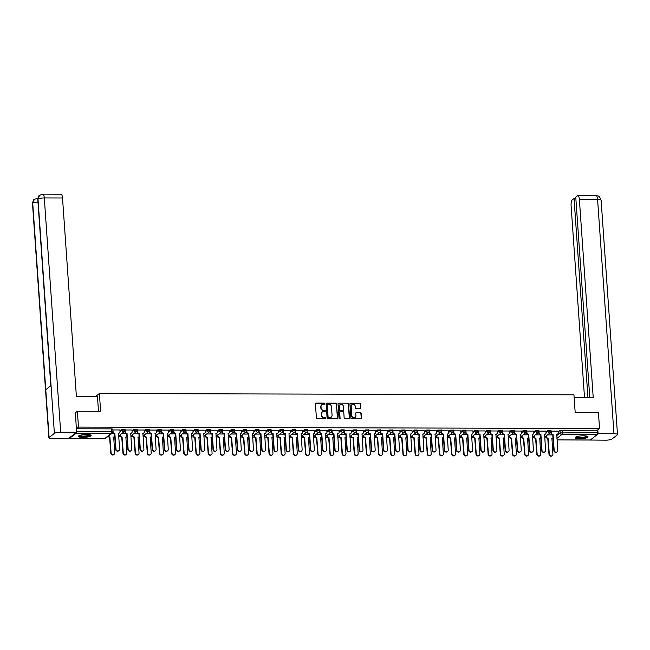 <?xml version="1.0" encoding="UTF-8"?>
<svg xmlns="http://www.w3.org/2000/svg" width="650" height="650" viewBox="0 0 650 650"><rect width="100%" height="100%" fill="white"/><g stroke="black" fill="none" stroke-linecap="round" stroke-linejoin="round"><path stroke-width="0.97" d="M324.846 403.674A0.561 0.52 52.1 0 0 324.269 403.13L316.127 403.106A0.804 0.748 52.1 0 0 315.421 403.886L316.404 417.966A0.804 0.748 52.1 0 0 317.224 418.746L325.366 418.771A0.561 0.52 52.1 0 0 325.861 418.226A0.561 0.52 52.1 0 0 325.284 417.674L324.236 417.674A2.576 2.381 52.1 0 1 321.604 415.163L321.523 413.993A2.576 2.381 52.1 0 1 323.798 411.491L324.854 411.499A0.561 0.52 52.1 0 0 325.349 410.946A0.561 0.52 52.1 0 0 324.781 410.402L323.724 410.402A2.576 2.381 52.1 0 1 321.1 407.891L321.019 406.713A2.576 2.381 52.1 0 1 323.294 404.219L324.342 404.219A0.561 0.52 52.1 0 0 324.846 403.674M324.512 404.194A0.561 0.52 52.1 0 0 324.025 403.317L315.884 403.293A0.804 0.748 52.1 0 0 315.583 403.358M325.536 418.738A0.561 0.52 52.1 0 0 325.041 417.869L324.236 417.674M325.024 411.466A0.561 0.52 52.1 0 0 324.537 410.589L323.724 410.402M86.678 434.452A6.386 1.414 176 0 0 78.406 436.378A6.386 1.414 176 0 0 82.883 437.409A6.386 1.414 176 0 0 91.154 435.484A6.386 1.414 176 0 0 86.678 434.452M583.554 435.793A6.386 1.414 176 0 0 575.283 437.718A6.386 1.414 176 0 0 579.759 438.75A6.386 1.414 176 0 0 588.031 436.824A6.386 1.414 176 0 0 583.554 435.793M360.059 408.736A0.804 0.748 52.1 0 0 360.766 407.956L360.49 404.007A0.804 0.748 52.1 0 0 359.669 403.219L350.634 403.195A0.804 0.748 52.1 0 0 349.919 403.975L350.911 418.056A0.804 0.748 52.1 0 0 351.731 418.844L360.766 418.868A0.804 0.748 52.1 0 0 361.473 418.088L361.14 413.319A0.804 0.748 52.1 0 0 360.319 412.531L356.452 412.523A0.804 0.748 52.1 0 0 355.745 413.303L355.908 415.667A2.153 1.991 52.1 0 1 353.064 417.519A2.153 1.991 52.1 0 1 351.812 415.659L351.162 406.388A2.153 1.991 52.1 0 1 354.014 404.527A2.153 1.991 52.1 0 1 355.257 406.396L355.371 407.94A0.804 0.748 52.1 0 0 356.192 408.728L360.059 408.736M75.205 412.921L77.366 411.239L100.62 411.296L99.377 393.526L573.942 394.81L575.185 412.579L598.439 412.644L599.544 428.504L78.479 427.091L76.326 428.773L76.497 431.243L112.921 431.722M77.366 411.239L78.479 427.091M336.676 403.942A0.804 0.748 52.1 0 0 335.855 403.154L326.812 403.13A0.804 0.748 52.1 0 0 326.105 403.91L327.088 417.991A0.804 0.748 52.1 0 0 327.909 418.779L336.944 418.803A0.804 0.748 52.1 0 0 337.659 418.023L336.432 404.129A0.804 0.748 52.1 0 0 335.611 403.349L326.568 403.325A0.804 0.748 52.1 0 0 326.267 403.39M338.723 403.162L347.758 403.187A0.804 0.748 52.1 0 1 348.579 403.975L349.57 418.056A0.804 0.748 52.1 0 1 348.855 418.836L344.988 418.827A0.804 0.748 52.1 0 1 344.167 418.039L343.769 412.327A0.804 0.748 52.1 0 0 342.948 411.548L340.381 411.539A0.804 0.748 52.1 0 0 339.674 412.319L340.088 418.267A0.561 0.52 52.1 0 1 339.341 418.746A0.561 0.52 52.1 0 1 339.016 418.259L338.016 403.942A0.804 0.748 52.1 0 1 338.723 403.162L347.758 403.187M558.155 431.901L559.999 430.462L560.17 432.933L597.569 432.648A1.641 0.496 90.2 0 1 597.196 434.622L590.314 439.985A1.641 0.496 90.2 0 1 590.2 440.034A1.641 0.496 90.2 0 1 590.086 439.985M107.656 436.678L108.355 436.686M118.69 436.711L120.526 436.719M130.861 436.743L132.697 436.751M132.494 434.679L132.551 435.443A1.641 1.519 52.1 0 0 134.225 437.044L135.452 452.985A1.885 1.747 52.1 0 0 138.409 454.472A1.885 1.747 52.1 0 0 139.043 452.993L138.044 437.052A1.641 1.519 52.1 0 0 138.946 436.751L139.116 436.767M143.032 436.776L144.877 436.784M155.212 436.808L157.048 436.816M167.383 436.841L169.219 436.849M179.554 436.873L181.391 436.881M191.726 436.906L193.562 436.914M193.359 434.842L193.416 435.614A1.641 1.519 52.1 0 0 195.081 437.206L196.316 453.148A1.885 1.747 52.1 0 0 199.266 454.634A1.885 1.747 52.1 0 0 199.907 453.156L198.908 437.223A1.641 1.519 52.1 0 0 199.802 436.914L199.972 436.93M203.897 436.938L205.733 436.946M216.068 436.971L217.904 436.979M228.239 437.011L230.076 437.011M240.411 437.044L242.255 437.044M252.59 437.076L254.426 437.076M254.223 435.012L254.272 435.776A1.641 1.519 52.1 0 0 255.946 437.377L257.181 453.31A1.885 1.747 52.1 0 0 260.13 454.805A1.885 1.747 52.1 0 0 260.764 453.318L259.773 437.385A1.641 1.519 52.1 0 0 260.666 437.084L260.837 437.093M264.761 437.109L266.598 437.109M266.394 435.045L266.443 435.809A1.641 1.519 52.1 0 0 268.117 437.409L269.352 453.343A1.885 1.747 52.1 0 0 272.301 454.837A1.885 1.747 52.1 0 0 272.943 453.351L271.944 437.418A1.641 1.519 52.1 0 0 272.838 437.117L273.008 437.125M276.933 437.141L278.769 437.141M289.104 437.174L290.94 437.174M301.275 437.206L303.111 437.206M313.446 437.239L315.283 437.247M325.618 437.271L327.454 437.279M327.251 435.207L327.308 435.971A1.641 1.519 52.1 0 0 328.981 437.572L330.208 453.513A1.885 1.747 52.1 0 0 333.166 455A1.885 1.747 52.1 0 0 333.799 453.521L332.8 437.58A1.641 1.519 52.1 0 0 333.702 437.279L333.873 437.296M337.789 437.304L339.633 437.312M349.968 437.336L351.804 437.344M362.139 437.369L363.976 437.377M374.311 437.401L376.147 437.409M386.482 437.434L388.318 437.442M388.115 435.37L388.172 436.134A1.641 1.519 52.1 0 0 389.838 437.734L391.072 453.676A1.885 1.747 52.1 0 0 394.03 455.163A1.885 1.747 52.1 0 0 394.664 453.684L393.664 437.743A1.641 1.519 52.1 0 0 394.558 437.442L394.729 437.458M398.653 437.466L400.489 437.474M410.824 437.499L412.661 437.507M422.996 437.531L424.832 437.539M435.167 437.564L437.011 437.572M447.346 437.596L449.183 437.604M448.979 435.532L449.028 436.304A1.641 1.519 52.1 0 0 450.702 437.897L451.937 453.838A1.885 1.747 52.1 0 0 454.886 455.333A1.885 1.747 52.1 0 0 455.52 453.846L454.529 437.913A1.641 1.519 52.1 0 0 455.423 437.604L455.593 437.621M459.517 437.637L461.354 437.637M461.151 435.565L461.199 436.337A1.641 1.519 52.1 0 0 462.873 437.929L464.108 453.871A1.885 1.747 52.1 0 0 467.058 455.366A1.885 1.747 52.1 0 0 467.699 453.879L466.7 437.946A1.641 1.519 52.1 0 0 467.594 437.645L467.764 437.653M471.689 437.669L473.525 437.669M483.86 437.702L485.696 437.702M496.031 437.734L497.868 437.734M508.202 437.767L510.039 437.767M520.374 437.799L522.21 437.799M522.007 435.736L522.064 436.499A1.641 1.519 52.1 0 0 523.738 438.1L524.964 454.033A1.885 1.747 52.1 0 0 527.922 455.528A1.885 1.747 52.1 0 0 528.556 454.049L527.556 438.108A1.641 1.519 52.1 0 0 528.458 437.808L528.629 437.824M532.545 437.832L534.389 437.832M544.724 437.864L546.561 437.872M599.544 428.504L597.391 430.178L597.569 432.648M68.835 438.295A1.641 0.496 -89.8 0 0 69.127 438.62A1.641 0.496 -89.8 0 0 69.249 438.579L76.123 433.217A1.641 0.496 -89.8 0 0 76.456 432.348M76.513 431.649A1.641 0.496 -89.8 0 0 76.497 431.243M119.901 429.967L112.881 429.942M132.072 429.999L125.052 429.975M144.243 430.032L137.223 430.007M156.414 430.064L149.394 430.04M168.586 430.097L161.566 430.073M180.757 430.129L173.737 430.105M192.928 430.162L185.908 430.137M205.099 430.194L198.088 430.17M217.279 430.227L210.259 430.202M229.45 430.259L222.43 430.235M241.621 430.292L234.601 430.267M253.793 430.324L246.773 430.308M265.964 430.357L258.944 430.341M278.135 430.389L271.115 430.373M290.306 430.422L283.286 430.406M302.477 430.454L295.466 430.438M314.657 430.487L307.637 430.471M326.828 430.527L319.808 430.503M338.999 430.56L331.979 430.536M351.171 430.593L344.151 430.568M363.342 430.625L356.322 430.601M375.513 430.657L368.493 430.633M387.684 430.69L380.664 430.666M399.856 430.723L392.844 430.698M412.035 430.755L405.015 430.731M424.206 430.788L417.186 430.763M436.378 430.82L429.358 430.796M448.549 430.852L441.529 430.828M460.72 430.885L453.7 430.861M472.891 430.918L465.871 430.893M485.062 430.95L478.043 430.934M497.234 430.983L490.222 430.966M509.413 431.015L502.393 430.999M521.584 431.048L514.564 431.031M533.756 431.08L526.736 431.064M545.927 431.113L538.907 431.096M558.098 431.153L551.078 431.129M545.976 431.868L547.828 430.43L547.893 431.308L551.013 431.316A1.641 1.519 -127.9 0 1 549.559 432.9A1.641 1.519 -127.9 0 1 547.893 431.308L546.041 432.746M533.804 431.836L535.657 430.398L535.714 431.267L538.842 431.283A1.641 1.519 -127.9 0 1 537.387 432.868A1.641 1.519 -127.9 0 1 535.714 431.267L533.869 432.713M521.633 431.803L523.486 430.365L523.543 431.234L526.663 431.243A1.641 1.519 -127.9 0 1 525.216 432.835A1.641 1.519 -127.9 0 1 523.543 431.234L521.698 432.681A1.641 1.519 52.1 0 1 521.146 433.981L520.829 434.233A1.641 1.519 -127.9 0 1 520.146 434.517M509.462 431.771L511.314 430.324L511.371 431.202L514.491 431.21A1.641 1.519 -127.9 0 1 513.045 432.802A1.641 1.519 -127.9 0 1 511.371 431.202L509.527 432.648A1.641 1.519 52.1 0 1 508.974 433.948L508.657 434.2A1.641 1.519 -127.9 0 1 507.975 434.484M497.291 431.738L499.143 430.292L499.2 431.169L502.32 431.177A1.641 1.519 -127.9 0 1 500.874 432.77A1.641 1.519 -127.9 0 1 499.2 431.169L497.348 432.616M485.119 431.706L486.964 430.259L487.029 431.137L490.149 431.145A1.641 1.519 -127.9 0 1 488.702 432.738A1.641 1.519 -127.9 0 1 487.029 431.137L485.176 432.583M472.948 431.673L474.793 430.227L474.858 431.104L477.977 431.113A1.641 1.519 -127.9 0 1 476.531 432.705A1.641 1.519 -127.9 0 1 474.858 431.104L473.005 432.551M460.777 431.641L462.621 430.194L462.686 431.072L465.806 431.08A1.641 1.519 -127.9 0 1 464.352 432.673A1.641 1.519 -127.9 0 1 462.686 431.072L460.834 432.518A1.641 1.519 52.1 0 1 460.281 433.818L459.964 434.062A1.641 1.519 -127.9 0 1 459.282 434.354M448.598 431.608L450.45 430.162L450.515 431.039L453.635 431.048A1.641 1.519 -127.9 0 1 452.181 432.64A1.641 1.519 -127.9 0 1 450.515 431.039L448.663 432.486A1.641 1.519 52.1 0 1 448.11 433.786L447.793 434.029A1.641 1.519 -127.9 0 1 447.111 434.322M436.426 431.576L438.279 430.129L438.336 431.007L441.464 431.015A1.641 1.519 -127.9 0 1 440.009 432.608A1.641 1.519 -127.9 0 1 438.336 431.007L436.491 432.453A1.641 1.519 52.1 0 1 435.939 433.753L435.622 433.997A1.641 1.519 -127.9 0 1 434.939 434.289M424.255 431.543L426.108 430.097L426.164 430.974L429.284 430.983A1.641 1.519 -127.9 0 1 427.838 432.575A1.641 1.519 -127.9 0 1 426.164 430.974L424.32 432.413A1.641 1.519 52.1 0 1 423.767 433.721L423.451 433.964A1.641 1.519 -127.9 0 1 422.768 434.257M412.084 431.511L413.936 430.064L413.993 430.942L417.113 430.95A1.641 1.519 -127.9 0 1 415.667 432.543A1.641 1.519 -127.9 0 1 413.993 430.942L412.149 432.38M399.912 431.47L401.765 430.032L401.822 430.909L404.942 430.918A1.641 1.519 -127.9 0 1 403.496 432.51A1.641 1.519 -127.9 0 1 401.822 430.909L399.969 432.348M387.741 431.438L389.586 429.999L389.651 430.877L392.771 430.885A1.641 1.519 -127.9 0 1 391.324 432.477A1.641 1.519 -127.9 0 1 389.651 430.877L387.798 432.315A1.641 1.519 52.1 0 1 387.246 433.623L386.937 433.867A1.641 1.519 -127.9 0 1 386.254 434.151M375.57 431.405L377.414 429.967L377.479 430.844L380.599 430.852A1.641 1.519 -127.9 0 1 379.153 432.437A1.641 1.519 -127.9 0 1 377.479 430.844L375.627 432.282A1.641 1.519 52.1 0 1 375.074 433.591L374.757 433.834A1.641 1.519 -127.9 0 1 374.083 434.119M363.399 431.372L365.243 429.934L365.308 430.812L368.428 430.82A1.641 1.519 -127.9 0 1 366.974 432.404A1.641 1.519 -127.9 0 1 365.308 430.812L363.456 432.25A1.641 1.519 52.1 0 1 362.903 433.558L362.586 433.802A1.641 1.519 -127.9 0 1 361.904 434.086M351.219 431.34L353.072 429.902L353.137 430.779L356.257 430.788A1.641 1.519 -127.9 0 1 354.803 432.372A1.641 1.519 -127.9 0 1 353.137 430.779L351.284 432.218M339.048 431.308L340.901 429.869L340.957 430.747L344.086 430.755A1.641 1.519 -127.9 0 1 342.631 432.339A1.641 1.519 -127.9 0 1 340.957 430.747L339.113 432.185M326.877 431.275L328.729 429.837L328.786 430.714L331.906 430.723A1.641 1.519 -127.9 0 1 330.46 432.307A1.641 1.519 -127.9 0 1 328.786 430.714L326.942 432.152A1.641 1.519 52.1 0 1 326.389 433.452L326.072 433.704A1.641 1.519 -127.9 0 1 325.39 433.989M314.706 431.243L316.558 429.804L316.615 430.682L319.735 430.69A1.641 1.519 -127.9 0 1 318.289 432.274A1.641 1.519 -127.9 0 1 316.615 430.682L314.771 432.12A1.641 1.519 52.1 0 1 314.218 433.42L313.901 433.672A1.641 1.519 -127.9 0 1 313.219 433.956M302.534 431.21L304.387 429.772L304.444 430.641L307.564 430.649A1.641 1.519 -127.9 0 1 306.118 432.242A1.641 1.519 -127.9 0 1 304.444 430.641L302.591 432.087M290.363 431.177L292.207 429.739L292.273 430.609L295.392 430.617A1.641 1.519 -127.9 0 1 293.946 432.209A1.641 1.519 -127.9 0 1 292.273 430.609L290.42 432.055M278.192 431.145L280.036 429.699L280.101 430.576L283.221 430.584A1.641 1.519 -127.9 0 1 281.775 432.177A1.641 1.519 -127.9 0 1 280.101 430.576L278.249 432.023M266.021 431.113L267.865 429.666L267.93 430.544L271.05 430.552A1.641 1.519 -127.9 0 1 269.596 432.144A1.641 1.519 -127.9 0 1 267.93 430.544L266.077 431.99A1.641 1.519 52.1 0 1 265.525 433.29L265.208 433.534A1.641 1.519 -127.9 0 1 264.526 433.826M253.841 431.08L255.694 429.634L255.759 430.511L258.879 430.519A1.641 1.519 -127.9 0 1 257.424 432.112A1.641 1.519 -127.9 0 1 255.759 430.511L253.906 431.957A1.641 1.519 52.1 0 1 253.354 433.257L253.037 433.501A1.641 1.519 -127.9 0 1 252.354 433.794M241.67 431.048L243.523 429.601L243.579 430.479L246.707 430.487A1.641 1.519 -127.9 0 1 245.253 432.079A1.641 1.519 -127.9 0 1 243.579 430.479L241.735 431.925A1.641 1.519 52.1 0 1 241.182 433.225L240.866 433.469A1.641 1.519 -127.9 0 1 240.183 433.761M229.499 431.015L231.351 429.569L231.408 430.446L234.528 430.454A1.641 1.519 -127.9 0 1 233.082 432.047A1.641 1.519 -127.9 0 1 231.408 430.446L229.564 431.892M217.328 430.983L219.18 429.536L219.237 430.414L222.357 430.422A1.641 1.519 -127.9 0 1 220.911 432.014A1.641 1.519 -127.9 0 1 219.237 430.414L217.393 431.86M205.156 430.95L207.009 429.504L207.066 430.381L210.186 430.389A1.641 1.519 -127.9 0 1 208.739 431.982A1.641 1.519 -127.9 0 1 207.066 430.381L205.213 431.827M192.985 430.918L194.829 429.471L194.894 430.349L198.014 430.357A1.641 1.519 -127.9 0 1 196.568 431.949A1.641 1.519 -127.9 0 1 194.894 430.349L193.042 431.787A1.641 1.519 52.1 0 1 192.489 433.095L192.173 433.339A1.641 1.519 -127.9 0 1 191.498 433.623M180.814 430.885L182.658 429.439L182.723 430.316L185.843 430.324A1.641 1.519 -127.9 0 1 184.397 431.917A1.641 1.519 -127.9 0 1 182.723 430.316L180.871 431.754A1.641 1.519 52.1 0 1 180.318 433.062L180.001 433.306A1.641 1.519 -127.9 0 1 179.327 433.591M168.643 430.844L170.487 429.406L170.552 430.284L173.672 430.292A1.641 1.519 -127.9 0 1 172.218 431.884A1.641 1.519 -127.9 0 1 170.552 430.284L168.699 431.722A1.641 1.519 52.1 0 1 168.147 433.03L167.83 433.274A1.641 1.519 -127.9 0 1 167.148 433.558M156.463 430.812L158.316 429.374L158.381 430.251L161.501 430.259A1.641 1.519 -127.9 0 1 160.046 431.852A1.641 1.519 -127.9 0 1 158.381 430.251L156.528 431.689M144.292 430.779L146.144 429.341L146.201 430.219L149.329 430.227A1.641 1.519 -127.9 0 1 147.875 431.811A1.641 1.519 -127.9 0 1 146.201 430.219L144.357 431.657M132.121 430.747L133.973 429.309L134.03 430.186L137.15 430.194A1.641 1.519 -127.9 0 1 135.704 431.779A1.641 1.519 -127.9 0 1 134.03 430.186L132.186 431.624A1.641 1.519 52.1 0 1 131.633 432.933L131.316 433.176A1.641 1.519 -127.9 0 1 130.634 433.461M119.949 430.714L121.802 429.276L121.859 430.154L124.979 430.162A1.641 1.519 -127.9 0 1 123.532 431.746A1.641 1.519 -127.9 0 1 121.859 430.154L120.014 431.592A1.641 1.519 52.1 0 1 119.462 432.9L119.145 433.144A1.641 1.519 -127.9 0 1 118.463 433.428M99.377 393.526L95.599 396.476M114.562 433.704L111.483 433.696M550.948 430.438L547.828 430.43M538.777 430.406L535.657 430.398M526.606 430.373L523.486 430.365M514.434 430.341L511.314 430.324M502.263 430.3L499.143 430.292M490.092 430.267L486.964 430.259M477.913 430.235L474.793 430.227M465.741 430.202L462.621 430.194M453.57 430.17L450.45 430.162M441.399 430.137L438.279 430.129M429.227 430.105L426.108 430.097M417.056 430.073L413.936 430.064M404.885 430.04L401.765 430.032M392.714 430.007L389.586 429.999M380.534 429.975L377.414 429.967M368.363 429.942L365.243 429.934M356.192 429.91L353.072 429.902M344.021 429.878L340.901 429.869M331.849 429.845L328.729 429.837M319.678 429.812L316.558 429.804M307.507 429.78L304.387 429.772M295.336 429.747L292.207 429.739M283.156 429.715L280.036 429.699M270.985 429.674L267.865 429.666M258.814 429.642L255.694 429.634M246.643 429.609L243.523 429.601M234.471 429.577L231.351 429.569M222.3 429.544L219.18 429.536M210.129 429.512L207.009 429.504M197.957 429.479L194.829 429.471M185.778 429.447L182.658 429.439M173.607 429.414L170.487 429.406M161.436 429.382L158.316 429.374M149.264 429.349L146.144 429.341M137.093 429.317L133.973 429.309M124.922 429.284L121.802 429.276M597.391 430.178L559.999 430.462M76.326 428.773L111.67 428.87L112.824 429.13L112.994 431.6A1.641 1.641 0 0 1 112.369 433.006A1.641 1.519 52.1 0 1 111.475 433.306L76.123 433.217M126.734 433.737L121.509 433.721M138.905 433.769L133.681 433.753M151.076 433.802L145.852 433.786M163.248 433.834L158.023 433.826M175.419 433.867L170.194 433.859M187.59 433.899L182.374 433.891M199.769 433.932L194.545 433.924M211.941 433.964L206.716 433.956M224.112 434.005L218.887 433.989M236.283 434.038L231.059 434.021M248.454 434.07L243.23 434.054M260.626 434.102L255.401 434.086M272.797 434.135L267.572 434.119M284.968 434.168L279.752 434.151M297.148 434.2L291.923 434.184M309.319 434.233L304.094 434.216M321.49 434.265L316.266 434.249M333.661 434.298L328.437 434.281M345.832 434.33L340.608 434.314M358.004 434.363L352.779 434.346M370.175 434.395L364.951 434.379M382.346 434.427L377.13 434.411M394.526 434.46L389.301 434.452M406.697 434.493L401.473 434.484M418.868 434.525L413.644 434.517M431.039 434.558L425.815 434.549M443.211 434.59L437.986 434.582M455.382 434.631L450.157 434.614M467.553 434.663L462.329 434.647M479.724 434.696L474.508 434.679M491.904 434.728L486.679 434.712M504.075 434.761L498.851 434.744M516.246 434.793L511.022 434.777M528.418 434.826L523.193 434.809M540.589 434.858L535.364 434.842M552.76 434.891L547.536 434.874M321.766 404.796A2.576 2.381 52.1 0 0 320.775 406.908L321.019 406.713M323.481 410.589A2.576 2.381 52.1 0 1 320.856 408.078L320.775 406.908M322.278 412.067A2.576 2.381 52.1 0 0 321.279 414.18L321.523 413.993M323.993 417.861A2.576 2.381 52.1 0 1 321.36 415.35L321.279 414.18M337.252 418.738A0.804 0.748 52.1 0 0 337.415 418.21L336.432 404.129M327.73 404.227A0.561 0.52 52.1 0 0 327.234 404.779L328.104 417.137A0.561 0.52 52.1 0 0 328.673 417.682L329.786 417.69A2.576 2.381 52.1 0 0 332.061 415.188L331.467 406.746A2.576 2.381 52.1 0 0 328.843 404.235L327.73 404.227M327.324 404.446A0.561 0.52 52.1 0 0 326.991 404.966L327.234 404.779M331.069 417.308A2.576 2.381 52.1 0 1 329.542 417.877L328.429 417.877A0.561 0.52 52.1 0 1 327.86 417.324L326.991 404.966M349.164 418.771A0.804 0.748 52.1 0 0 349.326 418.243L348.343 404.162A0.804 0.748 52.1 0 0 347.523 403.382M339.828 411.791A0.804 0.748 52.1 0 0 339.43 412.506L340.088 418.267M343.354 406.404A2.153 1.991 52.1 0 0 339.983 404.706A2.153 1.991 52.1 0 0 339.259 406.396L339.487 409.662A0.804 0.748 52.1 0 0 340.308 410.442L342.867 410.451A0.804 0.748 52.1 0 0 343.582 409.671L343.354 406.404M339.869 404.804A2.153 1.991 52.1 0 0 339.016 406.583L339.259 406.396M343.176 410.386A0.804 0.748 52.1 0 1 342.631 410.637L340.064 410.629A0.804 0.748 52.1 0 1 339.243 409.849L339.016 406.583M351.772 404.796A2.153 1.991 52.1 0 0 350.919 406.575L351.162 406.388M355.054 417.446A2.153 1.991 52.1 0 1 351.569 415.846L350.919 406.575M361.075 418.803A0.804 0.748 52.1 0 0 361.238 418.275L360.896 413.506A0.804 0.748 52.1 0 0 360.076 412.717L356.208 412.709A0.804 0.748 52.1 0 0 355.908 412.774M360.368 408.671A0.804 0.748 52.1 0 0 360.523 408.143L360.246 404.194A0.804 0.748 52.1 0 0 359.426 403.414L350.391 403.39A0.804 0.748 52.1 0 0 350.082 403.455M108.42 436.085A1.641 1.519 52.1 0 0 109.883 436.979L111.109 452.92A1.885 1.747 52.1 0 0 114.067 454.407A1.885 1.747 52.1 0 0 114.701 452.928L113.701 436.987A1.641 1.519 52.1 0 0 114.758 436.54M114.433 436.8A1.641 1.519 -127.9 0 1 113.604 437.223M113.896 454.521A1.885 1.747 -127.9 0 1 110.793 453.164L109.566 437.223A1.641 1.519 -127.9 0 1 108.103 436.337M112.946 429.894L113.067 431.592A1.641 1.519 52.1 0 0 114.741 433.184L114.424 433.436A1.641 1.519 -127.9 0 1 112.872 432.348M118.755 450.726A1.885 1.747 -127.9 0 1 115.651 449.369L114.538 433.436M114.855 433.184L115.968 449.126A1.885 1.747 52.1 0 0 118.926 450.621A1.885 1.747 52.1 0 0 119.559 449.134L118.56 433.201A1.641 1.519 52.1 0 0 119.462 432.9M119.892 429.918L120.014 431.608M120.323 434.647L120.38 435.411A1.641 1.519 52.1 0 0 122.054 437.011L123.281 452.952A1.885 1.747 52.1 0 0 126.238 454.439A1.885 1.747 52.1 0 0 126.872 452.961L125.872 437.019A1.641 1.519 52.1 0 0 126.929 436.573M126.604 436.832A1.641 1.519 -127.9 0 1 125.775 437.255M126.067 454.553A1.885 1.747 -127.9 0 1 122.964 453.196L121.737 437.255A1.641 1.519 -127.9 0 1 120.063 435.663L120.38 435.411M120.006 434.891L120.063 435.663M138.775 436.865A1.641 1.519 -127.9 0 1 138.629 436.995L138.946 436.751A1.641 1.519 52.1 0 0 139.1 436.605M138.629 436.995A1.641 1.519 -127.9 0 1 137.946 437.288M138.239 454.586A1.885 1.747 -127.9 0 1 135.143 453.229L133.908 437.288A1.641 1.519 -127.9 0 1 132.234 435.695L132.551 435.443M132.186 434.923L132.234 435.695M98.491 411.296L97.459 396.476L76.391 396.419L62.514 197.99L44.297 197.941L60.678 432.234L76.554 432.274L75.424 412.75M60.678 432.234A5.038 1.113 176 0 0 54.381 433.387L51.041 385.572L45.768 389.683L49.108 437.499L54.381 433.387M49.108 437.499A5.038 1.113 176 0 0 48.88 437.864A5.038 1.113 176 0 0 52.414 438.677L68.291 438.718L76.554 432.274M42.851 194.163L39.626 195.26L38.001 199.095A5.038 1.113 176 0 1 44.297 197.941A4.916 1.495 -89.8 0 0 42.851 194.163L61.067 194.212A4.916 1.495 90.2 0 1 62.514 197.99M37.968 202.085A5.038 1.113 176 0 0 32.727 203.206L34.385 199.339L37.562 198.282M574.145 397.767L593.239 397.816L579.369 199.388A4.916 1.495 -89.8 0 0 577.923 195.609A4.916 1.495 -89.8 0 0 577.574 195.739L575.762 197.153L589.794 397.808M617.5 434.541A5.038 1.113 176 0 0 613.966 433.729L597.586 199.436A4.916 1.495 -89.8 0 0 596.139 195.658C597.659 196.544 598.674 194.041 601.12 200.249L617.5 434.541A5.038 1.113 176 0 1 617.273 434.907L611.999 439.018A5.038 1.113 176 0 1 605.702 440.172L589.818 440.034M613.966 433.729L598.089 433.688L597.423 434.208M575.859 198.502L574.039 198.502L572.227 199.907A4.916 1.495 -89.8 0 0 571.106 205.831L584.529 397.792M574.039 198.502L587.974 397.808M598.089 433.688L597.821 429.845M90.236 434.834A5.533 1.219 -4 0 1 90.001 435.305A5.533 1.219 -4 0 1 83.785 436.564A5.533 1.219 -4 0 1 79.227 435.606M79.674 435.419A5.119 1.129 176 0 0 84.37 436.044A5.119 1.129 176 0 0 89.586 434.907A5.119 1.129 176 0 0 89.765 434.712M78.569 436.02A6.346 1.406 176 0 0 84.508 436.711A6.346 1.406 176 0 0 90.781 435.305A6.346 1.406 176 0 0 90.943 435.159M587.113 436.174A5.533 1.219 -4 0 1 586.885 436.646A5.533 1.219 -4 0 1 580.661 437.905A5.533 1.219 -4 0 1 576.103 436.946M576.55 436.767A5.119 1.129 176 0 0 581.254 437.393A5.119 1.129 176 0 0 586.462 436.247A5.119 1.129 176 0 0 586.641 436.061M575.445 437.369A6.346 1.406 176 0 0 581.384 438.059A6.346 1.406 176 0 0 587.665 436.654A6.346 1.406 176 0 0 587.819 436.499M125.125 429.926L125.239 431.624A1.641 1.519 52.1 0 0 126.912 433.217L126.596 433.469A1.641 1.519 -127.9 0 1 124.922 431.868L124.857 430.942M130.934 450.767A1.885 1.747 -127.9 0 1 127.831 449.402L126.709 433.469M127.026 433.217L128.139 449.158A1.885 1.747 52.1 0 0 131.097 450.653A1.885 1.747 52.1 0 0 131.731 449.166L130.731 433.233A1.641 1.519 52.1 0 0 131.633 432.933M132.064 429.951L132.186 431.641M137.296 429.967L137.41 431.657A1.641 1.519 52.1 0 0 139.084 433.257L138.767 433.501A1.641 1.519 -127.9 0 1 137.093 431.901L137.028 430.974M143.634 433.071A1.641 1.519 -127.9 0 1 142.805 433.493M143.106 450.799A1.885 1.747 -127.9 0 1 140.002 449.442L138.889 433.501M139.197 433.257L140.319 449.191A1.885 1.747 52.1 0 0 143.268 450.686A1.885 1.747 52.1 0 0 143.902 449.199L142.911 433.266A1.641 1.519 52.1 0 0 144.357 431.673L144.235 429.983M144.674 434.712L144.722 435.476A1.641 1.519 52.1 0 0 146.396 437.076L147.631 453.017A1.885 1.747 52.1 0 0 150.581 454.504A1.885 1.747 52.1 0 0 151.214 453.026L150.223 437.084A1.641 1.519 52.1 0 0 151.271 436.637M150.946 436.898A1.641 1.519 -127.9 0 1 150.118 437.32M150.418 454.618A1.885 1.747 -127.9 0 1 147.314 453.261L146.079 437.32A1.641 1.519 -127.9 0 1 144.406 435.727L144.722 435.476M144.357 434.956L144.406 435.727M156.845 434.744L156.894 435.508A1.641 1.519 52.1 0 0 158.567 437.109L159.803 453.05A1.885 1.747 52.1 0 0 162.752 454.537A1.885 1.747 52.1 0 0 163.386 453.058L162.394 437.117A1.641 1.519 52.1 0 0 163.451 436.67M163.118 436.93A1.641 1.519 -127.9 0 1 162.289 437.352M162.589 454.651A1.885 1.747 -127.9 0 1 159.486 453.294L158.251 437.352A1.641 1.519 -127.9 0 1 156.577 435.76L156.894 435.508M156.528 434.988L156.577 435.76M169.016 434.777L169.065 435.541A1.641 1.519 52.1 0 0 170.739 437.141L171.974 453.082A1.885 1.747 52.1 0 0 174.923 454.569A1.885 1.747 52.1 0 0 175.565 453.091L174.566 437.149A1.641 1.519 52.1 0 0 175.622 436.702M175.297 436.962A1.641 1.519 -127.9 0 1 174.46 437.385M174.761 454.683A1.885 1.747 -127.9 0 1 171.657 453.326L170.422 437.385A1.641 1.519 -127.9 0 1 168.756 435.793L169.065 435.541M168.699 435.021L168.756 435.793M149.468 429.999L149.581 431.689A1.641 1.519 52.1 0 0 151.255 433.29L150.938 433.534A1.641 1.519 -127.9 0 1 149.264 431.933L149.207 431.007M155.805 433.103A1.641 1.519 -127.9 0 1 154.976 433.526M155.277 450.832A1.885 1.747 -127.9 0 1 152.173 449.475L151.06 433.534M151.377 433.29L152.49 449.223A1.885 1.747 52.1 0 0 155.439 450.718A1.885 1.747 52.1 0 0 156.073 449.231L155.082 433.298A1.641 1.519 52.1 0 0 156.528 431.706L156.414 430.016M161.639 430.032L161.761 431.722A1.641 1.519 52.1 0 0 163.426 433.323L163.109 433.566A1.641 1.519 -127.9 0 1 161.444 431.966L161.379 431.039M167.448 450.864A1.885 1.747 -127.9 0 1 164.344 449.507L163.231 433.566M163.548 433.323L164.661 449.256A1.885 1.747 52.1 0 0 167.611 450.751A1.885 1.747 52.1 0 0 168.252 449.264L167.253 433.331A1.641 1.519 52.1 0 0 168.147 433.03M168.586 430.048L168.699 431.738M173.81 430.064L173.932 431.754A1.641 1.519 52.1 0 0 175.597 433.355L175.289 433.599A1.641 1.519 -127.9 0 1 173.615 431.998L173.55 431.072M179.619 450.897A1.885 1.747 -127.9 0 1 176.516 449.54L175.403 433.599M175.719 433.355L176.832 449.288A1.885 1.747 52.1 0 0 179.782 450.783A1.885 1.747 52.1 0 0 180.424 449.304L179.424 433.363A1.641 1.519 52.1 0 0 180.318 433.062M180.757 430.081L180.871 431.771M181.188 434.809L181.244 435.581A1.641 1.519 52.1 0 0 182.91 437.174L184.145 453.115A1.885 1.747 52.1 0 0 187.094 454.602A1.885 1.747 52.1 0 0 187.736 453.123L186.737 437.182A1.641 1.519 52.1 0 0 187.793 436.735M187.468 436.995A1.641 1.519 -127.9 0 1 186.631 437.418M186.932 454.716A1.885 1.747 -127.9 0 1 183.828 453.359L182.593 437.426A1.641 1.519 -127.9 0 1 180.928 435.825L181.244 435.581M180.871 435.061L180.928 435.825M185.981 430.097L186.103 431.787A1.641 1.519 52.1 0 0 187.777 433.387L187.46 433.631A1.641 1.519 -127.9 0 1 185.786 432.031L185.721 431.104M191.791 450.929A1.885 1.747 -127.9 0 1 188.687 449.573L187.574 433.631M187.891 433.387L189.004 449.321A1.885 1.747 52.1 0 0 191.961 450.816A1.885 1.747 52.1 0 0 192.595 449.337L191.596 433.396A1.641 1.519 52.1 0 0 192.489 433.095M192.928 430.113L193.042 431.803M199.639 437.027A1.641 1.519 -127.9 0 1 199.485 437.166L199.802 436.914A1.641 1.519 52.1 0 0 199.964 436.767M199.485 437.166A1.641 1.519 -127.9 0 1 198.811 437.45M199.103 454.748A1.885 1.747 -127.9 0 1 195.999 453.391L194.773 437.458A1.641 1.519 -127.9 0 1 193.099 435.858L193.416 435.614M193.042 435.094L193.099 435.858M198.153 430.129L198.274 431.819A1.641 1.519 52.1 0 0 199.948 433.42L199.631 433.664A1.641 1.519 -127.9 0 1 197.957 432.063L197.893 431.137M204.498 433.241A1.641 1.519 -127.9 0 1 203.669 433.664M203.962 450.962A1.885 1.747 -127.9 0 1 200.858 449.605L199.745 433.664M200.062 433.42L201.175 449.353A1.885 1.747 52.1 0 0 204.132 450.848A1.885 1.747 52.1 0 0 204.766 449.369L203.767 433.428A1.641 1.519 52.1 0 0 205.221 431.836L205.099 430.146M205.53 434.874L205.587 435.646A1.641 1.519 52.1 0 0 207.261 437.239L208.488 453.18A1.885 1.747 52.1 0 0 211.445 454.667A1.885 1.747 52.1 0 0 212.079 453.188L211.079 437.255A1.641 1.519 52.1 0 0 212.136 436.808M211.811 437.06A1.641 1.519 -127.9 0 1 210.982 437.483M211.274 454.781A1.885 1.747 -127.9 0 1 208.171 453.424L206.944 437.491A1.641 1.519 -127.9 0 1 205.27 435.89L205.587 435.646M205.213 435.126L205.27 435.89M210.324 430.162L210.446 431.852A1.641 1.519 52.1 0 0 212.119 433.452L211.803 433.696A1.641 1.519 -127.9 0 1 210.129 432.096L210.064 431.169M216.669 433.274A1.641 1.519 -127.9 0 1 215.841 433.696M216.133 450.994A1.885 1.747 -127.9 0 1 213.029 449.637L211.916 433.696M212.233 433.452L213.346 449.394A1.885 1.747 52.1 0 0 216.304 450.881A1.885 1.747 52.1 0 0 216.938 449.402L215.938 433.461A1.641 1.519 52.1 0 0 217.393 431.868L217.271 430.178M217.701 434.907L217.758 435.679A1.641 1.519 52.1 0 0 219.432 437.271L220.659 453.212A1.885 1.747 52.1 0 0 223.616 454.699A1.885 1.747 52.1 0 0 224.25 453.221L223.251 437.288A1.641 1.519 52.1 0 0 224.307 436.841M223.982 437.093A1.641 1.519 -127.9 0 1 223.153 437.515M223.446 454.813A1.885 1.747 -127.9 0 1 220.342 453.456L219.115 437.523A1.641 1.519 -127.9 0 1 217.441 435.923L217.758 435.679M217.384 435.159L217.441 435.923M222.503 430.194L222.617 431.884A1.641 1.519 52.1 0 0 224.291 433.485L223.974 433.729A1.641 1.519 -127.9 0 1 222.3 432.136L222.235 431.202M228.841 433.306A1.641 1.519 -127.9 0 1 228.012 433.729M228.312 451.027A1.885 1.747 -127.9 0 1 225.209 449.67L224.088 433.729M224.404 433.485L225.518 449.426A1.885 1.747 52.1 0 0 228.475 450.913A1.885 1.747 52.1 0 0 229.109 449.434L228.109 433.493A1.641 1.519 52.1 0 0 229.564 431.909L229.442 430.211M229.873 434.939L229.929 435.711A1.641 1.519 52.1 0 0 231.603 437.304L232.83 453.245A1.885 1.747 52.1 0 0 235.787 454.74A1.885 1.747 52.1 0 0 236.421 453.253L235.422 437.32A1.641 1.519 52.1 0 0 236.478 436.873M236.153 437.125A1.641 1.519 -127.9 0 1 235.324 437.548M235.617 454.854A1.885 1.747 -127.9 0 1 232.521 453.489L231.286 437.556A1.641 1.519 -127.9 0 1 229.613 435.955L229.929 435.711M229.564 435.191L229.613 435.955M234.674 430.227L234.788 431.917A1.641 1.519 52.1 0 0 236.462 433.517L236.145 433.761A1.641 1.519 -127.9 0 1 234.471 432.169L234.406 431.234M240.484 451.059A1.885 1.747 -127.9 0 1 237.38 449.702L236.267 433.761M236.576 433.517L237.697 449.459A1.885 1.747 52.1 0 0 240.646 450.946A1.885 1.747 52.1 0 0 241.28 449.467L240.289 433.526A1.641 1.519 52.1 0 0 241.182 433.225M241.613 430.243L241.735 431.941M242.052 434.972L242.101 435.744A1.641 1.519 52.1 0 0 243.774 437.336L245.009 453.277A1.885 1.747 52.1 0 0 247.959 454.773A1.885 1.747 52.1 0 0 248.592 453.286L247.601 437.352A1.641 1.519 52.1 0 0 248.649 436.906M248.324 437.157A1.641 1.519 -127.9 0 1 247.496 437.58M247.796 454.886A1.885 1.747 -127.9 0 1 244.693 453.521L243.457 437.588A1.641 1.519 -127.9 0 1 241.784 435.988L242.101 435.744M241.735 435.224L241.784 435.988M246.846 430.259L246.959 431.949A1.641 1.519 52.1 0 0 248.633 433.55L248.316 433.794A1.641 1.519 -127.9 0 1 246.651 432.201L246.586 431.267M252.655 451.092A1.885 1.747 -127.9 0 1 249.551 449.735L248.438 433.794M248.755 433.55L249.868 449.491A1.885 1.747 52.1 0 0 252.818 450.978A1.885 1.747 52.1 0 0 253.459 449.499L252.46 433.558A1.641 1.519 52.1 0 0 253.354 433.257M253.793 430.276L253.906 431.974M260.496 437.19A1.641 1.519 -127.9 0 1 260.349 437.328L260.666 437.084A1.641 1.519 52.1 0 0 260.829 436.938M260.349 437.328A1.641 1.519 -127.9 0 1 259.667 437.613M259.967 454.919A1.885 1.747 -127.9 0 1 256.864 453.562L255.629 437.621A1.641 1.519 -127.9 0 1 253.955 436.02L254.272 435.776M253.906 435.256L253.955 436.02M259.017 430.292L259.139 431.982A1.641 1.519 52.1 0 0 260.804 433.582L260.488 433.826A1.641 1.519 -127.9 0 1 258.822 432.234L258.757 431.299M264.826 451.124A1.885 1.747 -127.9 0 1 261.723 449.767L260.609 433.826M260.926 433.582L262.039 449.524A1.885 1.747 52.1 0 0 264.989 451.011A1.885 1.747 52.1 0 0 265.631 449.532L264.631 433.591A1.641 1.519 52.1 0 0 265.525 433.29M265.964 430.308L266.077 432.006M272.675 437.223A1.641 1.519 -127.9 0 1 272.521 437.361L272.838 437.117A1.641 1.519 52.1 0 0 273 436.971M272.521 437.361A1.641 1.519 -127.9 0 1 271.838 437.645M272.139 454.951A1.885 1.747 -127.9 0 1 269.035 453.594L267.8 437.653A1.641 1.519 -127.9 0 1 266.134 436.052L266.443 435.809M266.077 435.289L266.134 436.052M271.188 430.324L271.31 432.014A1.641 1.519 52.1 0 0 272.976 433.615L272.667 433.859A1.641 1.519 -127.9 0 1 270.993 432.266L270.928 431.332M277.534 433.436A1.641 1.519 -127.9 0 1 276.705 433.859M276.998 451.157A1.885 1.747 -127.9 0 1 273.894 449.8L272.781 433.859M273.098 433.615L274.211 449.556A1.885 1.747 52.1 0 0 277.16 451.043A1.885 1.747 52.1 0 0 277.802 449.564L276.803 433.623A1.641 1.519 52.1 0 0 278.249 432.039L278.135 430.341M278.566 435.077L278.623 435.841A1.641 1.519 52.1 0 0 280.288 437.442L281.523 453.375A1.885 1.747 52.1 0 0 284.473 454.87A1.885 1.747 52.1 0 0 285.114 453.391L284.115 437.45A1.641 1.519 52.1 0 0 285.171 437.003M284.846 437.263A1.641 1.519 -127.9 0 1 284.009 437.677M284.31 454.984A1.885 1.747 -127.9 0 1 281.206 453.627L279.971 437.686A1.641 1.519 -127.9 0 1 278.306 436.085L278.623 435.841M278.249 435.321L278.306 436.085M283.359 430.357L283.481 432.047A1.641 1.519 52.1 0 0 285.155 433.648L284.838 433.891A1.641 1.519 -127.9 0 1 283.164 432.299L283.099 431.364M289.705 433.469A1.641 1.519 -127.9 0 1 288.876 433.891M289.169 451.189A1.885 1.747 -127.9 0 1 286.065 449.832L284.952 433.899M285.269 433.648L286.382 449.589A1.885 1.747 52.1 0 0 289.339 451.076A1.885 1.747 52.1 0 0 289.973 449.597L288.974 433.656A1.641 1.519 52.1 0 0 290.42 432.071L290.306 430.373M290.737 435.11L290.794 435.874A1.641 1.519 52.1 0 0 292.459 437.474L293.694 453.407A1.885 1.747 52.1 0 0 296.644 454.902A1.885 1.747 52.1 0 0 297.286 453.424L296.286 437.483A1.641 1.519 52.1 0 0 297.342 437.036M297.017 437.296A1.641 1.519 -127.9 0 1 296.189 437.71M296.481 455.016A1.885 1.747 -127.9 0 1 293.377 453.659L292.151 437.718A1.641 1.519 -127.9 0 1 290.477 436.118L290.794 435.874M290.42 435.354L290.477 436.118M295.531 430.389L295.652 432.087A1.641 1.519 52.1 0 0 297.326 433.68L297.009 433.932A1.641 1.519 -127.9 0 1 295.336 432.331L295.271 431.397M301.876 433.501A1.641 1.519 -127.9 0 1 301.048 433.924M301.34 451.222A1.885 1.747 -127.9 0 1 298.236 449.865L297.123 433.932M297.44 433.68L298.553 449.621A1.885 1.747 52.1 0 0 301.511 451.108A1.885 1.747 52.1 0 0 302.144 449.629L301.145 433.688A1.641 1.519 52.1 0 0 302.599 432.104L302.477 430.414M302.908 435.142L302.965 435.906A1.641 1.519 52.1 0 0 304.639 437.507L305.866 453.44A1.885 1.747 52.1 0 0 308.823 454.935A1.885 1.747 52.1 0 0 309.457 453.456L308.457 437.515A1.641 1.519 52.1 0 0 309.514 437.068M309.189 437.328A1.641 1.519 -127.9 0 1 308.36 437.751M308.652 455.049A1.885 1.747 -127.9 0 1 305.549 453.692L304.322 437.751A1.641 1.519 -127.9 0 1 302.648 436.15L302.965 435.906M302.591 435.386L302.648 436.15M307.702 430.422L307.824 432.12A1.641 1.519 52.1 0 0 309.498 433.712L309.181 433.964A1.641 1.519 -127.9 0 1 307.507 432.364L307.442 431.438M313.511 451.254A1.885 1.747 -127.9 0 1 310.408 449.898L309.294 433.964M309.611 433.712L310.724 449.654A1.885 1.747 52.1 0 0 313.682 451.141A1.885 1.747 52.1 0 0 314.316 449.662L313.316 433.729A1.641 1.519 52.1 0 0 314.218 433.42M314.649 430.446L314.771 432.136M315.079 435.175L315.136 435.939A1.641 1.519 52.1 0 0 316.81 437.539L318.037 453.473A1.885 1.747 52.1 0 0 320.994 454.968A1.885 1.747 52.1 0 0 321.628 453.489L320.629 437.548A1.641 1.519 52.1 0 0 321.685 437.101M321.36 437.361A1.641 1.519 -127.9 0 1 320.531 437.783M320.824 455.081A1.885 1.747 -127.9 0 1 317.72 453.724L316.493 437.783A1.641 1.519 -127.9 0 1 314.819 436.183L315.136 435.939M314.762 435.419L314.819 436.183M319.881 430.454L319.995 432.152A1.641 1.519 52.1 0 0 321.669 433.745L321.352 433.997A1.641 1.519 -127.9 0 1 319.678 432.396L319.613 431.47M325.691 451.287A1.885 1.747 -127.9 0 1 322.587 449.93L321.466 433.997M321.783 433.745L322.896 449.686A1.885 1.747 52.1 0 0 325.853 451.173A1.885 1.747 52.1 0 0 326.487 449.694L325.488 433.761A1.641 1.519 52.1 0 0 326.389 433.452M326.82 430.479L326.942 432.169M333.531 437.393A1.641 1.519 -127.9 0 1 333.385 437.523L333.702 437.279A1.641 1.519 52.1 0 0 333.856 437.133M333.385 437.523A1.641 1.519 -127.9 0 1 332.702 437.816M332.995 455.114A1.885 1.747 -127.9 0 1 329.899 453.757L328.664 437.816A1.641 1.519 -127.9 0 1 326.991 436.215L327.308 435.971M326.942 435.451L326.991 436.215M332.053 430.487L332.166 432.185A1.641 1.519 52.1 0 0 333.84 433.777L333.523 434.029A1.641 1.519 -127.9 0 1 331.849 432.429L331.784 431.503M338.39 433.599A1.641 1.519 -127.9 0 1 337.561 434.021M337.862 451.319A1.885 1.747 -127.9 0 1 334.758 449.962L333.645 434.029M333.954 433.777L335.075 449.719A1.885 1.747 52.1 0 0 338.024 451.206A1.885 1.747 52.1 0 0 338.658 449.727L337.667 433.794A1.641 1.519 52.1 0 0 339.113 432.201L338.991 430.511M339.43 435.24L339.479 436.004A1.641 1.519 52.1 0 0 341.152 437.604L342.387 453.546A1.885 1.747 52.1 0 0 345.337 455.032A1.885 1.747 52.1 0 0 345.971 453.554L344.979 437.613A1.641 1.519 52.1 0 0 346.027 437.166M345.702 437.426A1.641 1.519 -127.9 0 1 344.874 437.848M345.174 455.146A1.885 1.747 -127.9 0 1 342.071 453.789L340.836 437.848A1.641 1.519 -127.9 0 1 339.162 436.256L339.479 436.004M339.113 435.484L339.162 436.256M344.224 430.519L344.338 432.218A1.641 1.519 52.1 0 0 346.011 433.81L345.694 434.062A1.641 1.519 -127.9 0 1 344.029 432.461L343.964 431.535M350.561 433.631A1.641 1.519 -127.9 0 1 349.733 434.054M350.033 451.352A1.885 1.747 -127.9 0 1 346.929 449.995L345.816 434.062M346.133 433.81L347.246 449.751A1.885 1.747 52.1 0 0 350.196 451.246A1.885 1.747 52.1 0 0 350.838 449.759L349.838 433.826A1.641 1.519 52.1 0 0 351.284 432.234L351.171 430.544M351.601 435.273L351.65 436.036A1.641 1.519 52.1 0 0 353.324 437.637L354.559 453.578A1.885 1.747 52.1 0 0 357.508 455.065A1.885 1.747 52.1 0 0 358.142 453.586L357.151 437.645A1.641 1.519 52.1 0 0 358.207 437.198M357.874 437.458A1.641 1.519 -127.9 0 1 357.045 437.881M357.346 455.179A1.885 1.747 -127.9 0 1 354.242 453.822L353.007 437.881A1.641 1.519 -127.9 0 1 351.333 436.288L351.65 436.036M351.284 435.516L351.333 436.288M356.395 430.552L356.517 432.25A1.641 1.519 52.1 0 0 358.183 433.843L357.866 434.094A1.641 1.519 -127.9 0 1 356.2 432.494L356.135 431.567M362.204 451.392A1.885 1.747 -127.9 0 1 359.101 450.027L357.988 434.094M358.304 433.843L359.418 449.784A1.885 1.747 52.1 0 0 362.367 451.279A1.885 1.747 52.1 0 0 363.009 449.792L362.009 433.859A1.641 1.519 52.1 0 0 362.903 433.558M363.342 430.576L363.456 432.266M363.773 435.305L363.821 436.069A1.641 1.519 52.1 0 0 365.495 437.669L366.73 453.611A1.885 1.747 52.1 0 0 369.679 455.098A1.885 1.747 52.1 0 0 370.321 453.619L369.322 437.677A1.641 1.519 52.1 0 0 370.378 437.231M370.053 437.491A1.641 1.519 -127.9 0 1 369.216 437.913M369.517 455.211A1.885 1.747 -127.9 0 1 366.413 453.854L365.178 437.913A1.641 1.519 -127.9 0 1 363.512 436.321L363.821 436.069M363.456 435.549L363.512 436.321M368.566 430.593L368.688 432.282A1.641 1.519 52.1 0 0 370.354 433.883L370.045 434.127A1.641 1.519 -127.9 0 1 368.371 432.526L368.306 431.6M374.376 451.425A1.885 1.747 -127.9 0 1 371.272 450.068L370.159 434.127M370.476 433.883L371.589 449.816A1.885 1.747 52.1 0 0 374.538 451.311A1.885 1.747 52.1 0 0 375.18 449.824L374.181 433.891A1.641 1.519 52.1 0 0 375.074 433.591M375.513 430.609L375.627 432.299M375.944 435.337L376.001 436.101A1.641 1.519 52.1 0 0 377.666 437.702L378.901 453.643A1.885 1.747 52.1 0 0 381.851 455.13A1.885 1.747 52.1 0 0 382.493 453.651L381.493 437.71A1.641 1.519 52.1 0 0 382.549 437.263M382.224 437.523A1.641 1.519 -127.9 0 1 381.387 437.946M381.688 455.244A1.885 1.747 -127.9 0 1 378.584 453.887L377.349 437.946A1.641 1.519 -127.9 0 1 375.684 436.353L376.001 436.101M375.627 435.581L375.684 436.353M380.738 430.625L380.859 432.315A1.641 1.519 52.1 0 0 382.533 433.916L382.216 434.159A1.641 1.519 -127.9 0 1 380.543 432.559L380.477 431.632M386.547 451.457A1.885 1.747 -127.9 0 1 383.443 450.101L382.33 434.159M382.647 433.916L383.76 449.849A1.885 1.747 52.1 0 0 386.717 451.344A1.885 1.747 52.1 0 0 387.351 449.857L386.352 433.924A1.641 1.519 52.1 0 0 387.246 433.623M387.684 430.641L387.798 432.331M394.396 437.556A1.641 1.519 -127.9 0 1 394.241 437.694L394.558 437.442A1.641 1.519 52.1 0 0 394.721 437.296M394.241 437.694A1.641 1.519 -127.9 0 1 393.567 437.978M393.859 455.276A1.885 1.747 -127.9 0 1 390.756 453.919L389.529 437.978A1.641 1.519 -127.9 0 1 387.855 436.386L388.172 436.134M387.798 435.614L387.855 436.386M392.909 430.657L393.031 432.348A1.641 1.519 52.1 0 0 394.704 433.948L394.387 434.192A1.641 1.519 -127.9 0 1 392.714 432.591L392.649 431.665M399.254 433.769A1.641 1.519 -127.9 0 1 398.426 434.184M398.718 451.49A1.885 1.747 -127.9 0 1 395.614 450.133L394.501 434.192M394.818 433.948L395.931 449.881A1.885 1.747 52.1 0 0 398.889 451.376A1.885 1.747 52.1 0 0 399.523 449.889L398.523 433.956A1.641 1.519 52.1 0 0 399.977 432.364L399.856 430.674M400.286 435.402L400.343 436.166A1.641 1.519 52.1 0 0 402.017 437.767L403.244 453.708A1.885 1.747 52.1 0 0 406.201 455.195A1.885 1.747 52.1 0 0 406.835 453.716L405.836 437.775A1.641 1.519 52.1 0 0 406.892 437.328M406.567 437.588A1.641 1.519 -127.9 0 1 405.738 438.011M406.031 455.309A1.885 1.747 -127.9 0 1 402.927 453.952L401.7 438.011A1.641 1.519 -127.9 0 1 400.026 436.418L400.343 436.166M399.969 435.646L400.026 436.418M405.08 430.69L405.202 432.38A1.641 1.519 52.1 0 0 406.876 433.981L406.559 434.224A1.641 1.519 -127.9 0 1 404.885 432.624L404.82 431.698M411.426 433.802A1.641 1.519 -127.9 0 1 410.597 434.216M410.889 451.523A1.885 1.747 -127.9 0 1 407.786 450.166L406.673 434.224M406.989 433.981L408.102 449.914A1.885 1.747 52.1 0 0 411.06 451.409A1.885 1.747 52.1 0 0 411.694 449.93L410.694 433.989A1.641 1.519 52.1 0 0 412.149 432.396L412.027 430.706M412.457 435.435L412.514 436.207A1.641 1.519 52.1 0 0 414.188 437.799L415.415 453.741A1.885 1.747 52.1 0 0 418.372 455.227A1.885 1.747 52.1 0 0 419.006 453.749L418.007 437.808A1.641 1.519 52.1 0 0 419.063 437.361M418.738 437.621A1.641 1.519 -127.9 0 1 417.909 438.043M418.202 455.341A1.885 1.747 -127.9 0 1 415.098 453.984L413.871 438.051A1.641 1.519 -127.9 0 1 412.197 436.451L412.514 436.207M412.141 435.687L412.197 436.451M417.259 430.723L417.373 432.413A1.641 1.519 52.1 0 0 419.047 434.013L418.73 434.257A1.641 1.519 -127.9 0 1 417.056 432.656L416.991 431.73M423.069 451.555A1.885 1.747 -127.9 0 1 419.965 450.198L418.844 434.257M419.161 434.013L420.282 449.946A1.885 1.747 52.1 0 0 423.231 451.441A1.885 1.747 52.1 0 0 423.865 449.962L422.866 434.021A1.641 1.519 52.1 0 0 423.767 433.721M424.198 430.739L424.32 432.429M424.629 435.468L424.686 436.239A1.641 1.519 52.1 0 0 426.359 437.832L427.586 453.773A1.885 1.747 52.1 0 0 430.544 455.26A1.885 1.747 52.1 0 0 431.177 453.781L430.178 437.848A1.641 1.519 52.1 0 0 431.234 437.393M430.909 437.653A1.641 1.519 -127.9 0 1 430.081 438.076M430.373 455.374A1.885 1.747 -127.9 0 1 427.277 454.017L426.043 438.084A1.641 1.519 -127.9 0 1 424.369 436.483L424.686 436.239M424.32 435.719L424.369 436.483M429.431 430.755L429.544 432.445A1.641 1.519 52.1 0 0 431.218 434.046L430.901 434.289A1.641 1.519 -127.9 0 1 429.227 432.689L429.163 431.762M435.24 451.587A1.885 1.747 -127.9 0 1 432.136 450.231L431.023 434.289M431.332 434.046L432.453 449.979A1.885 1.747 52.1 0 0 435.402 451.474A1.885 1.747 52.1 0 0 436.036 449.995L435.045 434.054A1.641 1.519 52.1 0 0 435.939 433.753M436.369 430.771L436.491 432.461M436.808 435.5L436.857 436.272A1.641 1.519 52.1 0 0 438.531 437.864L439.766 453.806A1.885 1.747 52.1 0 0 442.715 455.293A1.885 1.747 52.1 0 0 443.349 453.814L442.358 437.881A1.641 1.519 52.1 0 0 443.406 437.434M443.081 437.686A1.641 1.519 -127.9 0 1 442.252 438.108M442.552 455.406A1.885 1.747 -127.9 0 1 439.449 454.049L438.214 438.116A1.641 1.519 -127.9 0 1 436.54 436.516L436.857 436.272M436.491 435.752L436.54 436.516M441.602 430.788L441.716 432.477A1.641 1.519 52.1 0 0 443.389 434.078L443.073 434.322A1.641 1.519 -127.9 0 1 441.407 432.721L441.342 431.795M447.411 451.62A1.885 1.747 -127.9 0 1 444.308 450.263L443.194 434.322M443.511 434.078L444.624 450.019A1.885 1.747 52.1 0 0 447.574 451.506A1.885 1.747 52.1 0 0 448.216 450.027L447.216 434.086A1.641 1.519 52.1 0 0 448.11 433.786M448.549 430.804L448.663 432.494M455.252 437.718A1.641 1.519 -127.9 0 1 455.106 437.856L455.423 437.604A1.641 1.519 52.1 0 0 455.585 437.466M455.106 437.856A1.641 1.519 -127.9 0 1 454.423 438.141M454.724 455.439A1.885 1.747 -127.9 0 1 451.62 454.082L450.385 438.149A1.641 1.519 -127.9 0 1 448.711 436.548L449.028 436.304M448.663 435.784L448.711 436.548M453.773 430.82L453.895 432.51A1.641 1.519 52.1 0 0 455.561 434.111L455.244 434.354A1.641 1.519 -127.9 0 1 453.578 432.762L453.513 431.827M459.582 451.652A1.885 1.747 -127.9 0 1 456.479 450.296L455.366 434.354M455.683 434.111L456.796 450.052A1.885 1.747 52.1 0 0 459.745 451.539A1.885 1.747 52.1 0 0 460.387 450.06L459.387 434.119A1.641 1.519 52.1 0 0 460.281 433.818M460.72 430.836L460.834 432.534M467.431 437.751A1.641 1.519 -127.9 0 1 467.277 437.889L467.594 437.645A1.641 1.519 52.1 0 0 467.756 437.499M467.277 437.889A1.641 1.519 -127.9 0 1 466.594 438.173M466.895 455.479A1.885 1.747 -127.9 0 1 463.791 454.114L462.556 438.181A1.641 1.519 -127.9 0 1 460.891 436.581L461.199 436.337M460.834 435.817L460.891 436.581M465.944 430.852L466.066 432.543A1.641 1.519 52.1 0 0 467.732 434.143L467.423 434.387A1.641 1.519 -127.9 0 1 465.749 432.794L465.684 431.86M472.29 433.964A1.641 1.519 -127.9 0 1 471.461 434.387M471.754 451.685A1.885 1.747 -127.9 0 1 468.65 450.328L467.537 434.387M467.854 434.143L468.967 450.084A1.885 1.747 52.1 0 0 471.916 451.571A1.885 1.747 52.1 0 0 472.558 450.093L471.559 434.151A1.641 1.519 52.1 0 0 473.005 432.567L472.891 430.869M473.322 435.598L473.379 436.369A1.641 1.519 52.1 0 0 475.044 437.962L476.279 453.903A1.885 1.747 52.1 0 0 479.229 455.398A1.885 1.747 52.1 0 0 479.871 453.911L478.871 437.978A1.641 1.519 52.1 0 0 479.927 437.531M479.602 437.783A1.641 1.519 -127.9 0 1 478.766 438.206M479.066 455.512A1.885 1.747 -127.9 0 1 475.962 454.147L474.727 438.214A1.641 1.519 -127.9 0 1 473.062 436.613L473.379 436.369M473.005 435.849L473.062 436.613M478.116 430.885L478.238 432.575A1.641 1.519 52.1 0 0 479.911 434.176L479.594 434.419A1.641 1.519 -127.9 0 1 477.921 432.827L477.856 431.892M484.461 433.997A1.641 1.519 -127.9 0 1 483.632 434.419M483.925 451.718A1.885 1.747 -127.9 0 1 480.821 450.361L479.708 434.419M480.025 434.176L481.138 450.117A1.885 1.747 52.1 0 0 484.096 451.604A1.885 1.747 52.1 0 0 484.729 450.125L483.73 434.184A1.641 1.519 52.1 0 0 485.176 432.599L485.062 430.901M485.493 435.638L485.55 436.402A1.641 1.519 52.1 0 0 487.216 438.003L488.451 453.936A1.885 1.747 52.1 0 0 491.408 455.431A1.885 1.747 52.1 0 0 492.042 453.944L491.043 438.011A1.641 1.519 52.1 0 0 492.099 437.564M491.774 437.816A1.641 1.519 -127.9 0 1 490.945 438.238M491.238 455.544A1.885 1.747 -127.9 0 1 488.134 454.188L486.907 438.246A1.641 1.519 -127.9 0 1 485.233 436.646L485.55 436.402M485.176 435.882L485.233 436.646M490.287 430.918L490.409 432.608A1.641 1.519 52.1 0 0 492.082 434.208L491.766 434.452A1.641 1.519 -127.9 0 1 490.092 432.859L490.027 431.925M496.632 434.029A1.641 1.519 -127.9 0 1 495.804 434.452M496.096 451.75A1.885 1.747 -127.9 0 1 492.993 450.393L491.879 434.452M492.196 434.208L493.309 450.149A1.885 1.747 52.1 0 0 496.267 451.636A1.885 1.747 52.1 0 0 496.901 450.157L495.901 434.216A1.641 1.519 52.1 0 0 497.356 432.632L497.234 430.934M497.664 435.671L497.721 436.434A1.641 1.519 52.1 0 0 499.395 438.035L500.622 453.968A1.885 1.747 52.1 0 0 503.579 455.463A1.885 1.747 52.1 0 0 504.213 453.976L503.214 438.043A1.641 1.519 52.1 0 0 504.27 437.596M503.945 437.848A1.641 1.519 -127.9 0 1 503.116 438.271M503.409 455.577A1.885 1.747 -127.9 0 1 500.305 454.22L499.078 438.279A1.641 1.519 -127.9 0 1 497.404 436.678L497.721 436.434M497.348 435.914L497.404 436.678M502.458 430.95L502.58 432.64A1.641 1.519 52.1 0 0 504.254 434.241L503.937 434.484A1.641 1.519 -127.9 0 1 502.263 432.892L502.198 431.957M508.267 451.782A1.885 1.747 -127.9 0 1 505.164 450.426L504.051 434.484M504.368 434.241L505.481 450.182A1.885 1.747 52.1 0 0 508.438 451.669A1.885 1.747 52.1 0 0 509.072 450.19L508.073 434.249A1.641 1.519 52.1 0 0 508.974 433.948M509.405 430.966L509.527 432.664M509.836 435.703L509.892 436.467A1.641 1.519 52.1 0 0 511.566 438.067L512.793 454.001A1.885 1.747 52.1 0 0 515.751 455.496A1.885 1.747 52.1 0 0 516.384 454.017L515.385 438.076A1.641 1.519 52.1 0 0 516.441 437.629M516.116 437.889A1.641 1.519 -127.9 0 1 515.288 438.303M515.58 455.609A1.885 1.747 -127.9 0 1 512.476 454.253L511.249 438.311A1.641 1.519 -127.9 0 1 509.576 436.711L509.892 436.467M509.519 435.947L509.576 436.711M514.637 430.983L514.751 432.673A1.641 1.519 52.1 0 0 516.425 434.273L516.108 434.517A1.641 1.519 -127.9 0 1 514.434 432.924L514.369 431.99M520.447 451.815A1.885 1.747 -127.9 0 1 517.343 450.458L516.222 434.525M516.539 434.273L517.66 450.214A1.885 1.747 52.1 0 0 520.609 451.701A1.885 1.747 52.1 0 0 521.243 450.223L520.244 434.281A1.641 1.519 52.1 0 0 521.146 433.981M521.576 430.999L521.698 432.697M528.288 437.921A1.641 1.519 -127.9 0 1 528.141 438.051L528.458 437.808A1.641 1.519 52.1 0 0 528.613 437.661M528.141 438.051A1.641 1.519 -127.9 0 1 527.459 438.336M527.751 455.642A1.885 1.747 -127.9 0 1 524.656 454.285L523.421 438.344A1.641 1.519 -127.9 0 1 521.747 436.743L522.064 436.499M521.698 435.979L521.747 436.743M526.809 431.015L526.923 432.713A1.641 1.519 52.1 0 0 528.596 434.306L528.279 434.558A1.641 1.519 -127.9 0 1 526.606 432.957L526.541 432.031M533.146 434.127A1.641 1.519 -127.9 0 1 532.317 434.549M532.618 451.848A1.885 1.747 -127.9 0 1 529.514 450.491L528.401 434.558M528.71 434.306L529.831 450.247A1.885 1.747 52.1 0 0 532.781 451.734A1.885 1.747 52.1 0 0 533.414 450.255L532.423 434.314A1.641 1.519 52.1 0 0 533.869 432.729L533.747 431.039M534.186 435.768L534.235 436.532A1.641 1.519 52.1 0 0 535.909 438.132L537.144 454.066A1.885 1.747 52.1 0 0 540.093 455.561A1.885 1.747 52.1 0 0 540.727 454.082L539.736 438.141A1.641 1.519 52.1 0 0 540.784 437.694M540.459 437.954A1.641 1.519 -127.9 0 1 539.63 438.376M539.931 455.674A1.885 1.747 -127.9 0 1 536.827 454.317L535.592 438.376A1.641 1.519 -127.9 0 1 533.918 436.776L534.235 436.532M533.869 436.012L533.918 436.776M538.98 431.048L539.094 432.746A1.641 1.519 52.1 0 0 540.767 434.338L540.451 434.59A1.641 1.519 -127.9 0 1 538.785 432.989L538.72 432.063M545.317 434.159A1.641 1.519 -127.9 0 1 544.489 434.582M544.789 451.88A1.885 1.747 -127.9 0 1 541.686 450.523L540.572 434.59M540.889 434.338L542.003 450.279A1.885 1.747 52.1 0 0 544.952 451.766A1.885 1.747 52.1 0 0 545.594 450.288L544.594 434.354A1.641 1.519 52.1 0 0 546.041 432.762L545.927 431.072M546.358 435.801L546.406 436.564A1.641 1.519 52.1 0 0 548.08 438.165L549.315 454.098A1.885 1.747 52.1 0 0 552.264 455.593A1.885 1.747 52.1 0 0 552.898 454.114L551.907 438.173A1.641 1.519 52.1 0 0 552.963 437.726M552.63 437.986A1.641 1.519 -127.9 0 1 551.801 438.409M552.102 455.707A1.885 1.747 -127.9 0 1 548.998 454.35L547.763 438.409A1.641 1.519 -127.9 0 1 546.089 436.808L546.406 436.564M546.041 436.044L546.089 436.808M551.151 431.08L551.273 432.778A1.641 1.519 52.1 0 0 552.939 434.371L552.622 434.622A1.641 1.519 -127.9 0 1 550.956 433.022L550.891 432.096M557.497 434.192A1.641 1.519 -127.9 0 1 556.66 434.614M556.961 451.913A1.885 1.747 -127.9 0 1 553.857 450.556L552.744 434.622M553.061 434.371L554.174 450.312A1.885 1.747 52.1 0 0 557.123 451.799A1.885 1.747 52.1 0 0 557.765 450.32L556.766 434.387A1.641 1.519 52.1 0 0 558.212 432.794L558.098 431.104M556.733 435.614L560.17 432.933A1.641 1.519 -127.9 0 0 561.844 434.525L556.928 438.368M557.034 439.896L590.314 439.985M597.196 434.622L561.844 434.525A1.641 0.496 -89.8 0 0 562.217 432.559L562.047 430.089M69.249 438.579L104.593 438.677L111.475 433.306A1.641 0.496 -89.8 0 0 111.849 431.34L111.67 428.87M69.127 438.62L104.479 438.718A1.641 1.641 0 0 0 105.487 438.368A1.641 1.519 52.1 0 1 104.593 438.677A1.641 0.496 90.2 0 1 104.479 438.718A1.641 0.496 90.2 0 1 104.366 438.669M39.626 195.26C39 195.146 38.391 196.544 37.789 199.444A5.038 1.113 176 0 1 38.001 199.095L51.041 385.572M45.768 389.683L32.727 203.206A5.038 1.113 176 0 0 32.5 203.572L48.88 437.864M601.12 200.249A5.038 1.113 176 0 0 597.586 199.436L579.369 199.388M124.995 429.163L125.052 430.04A1.641 1.641 0 0 1 124.426 431.446L118.641 435.963M137.166 429.195L137.231 430.073A1.641 1.641 0 0 1 136.597 431.478L130.812 435.996M149.338 429.227L149.403 430.105A1.641 1.641 0 0 1 148.769 431.511L142.984 436.028M161.509 429.26L161.574 430.137A1.641 1.641 0 0 1 160.948 431.543L155.155 436.061M173.68 429.293L173.745 430.17A1.641 1.641 0 0 1 173.119 431.576L167.326 436.093M185.851 429.325L185.916 430.202A1.641 1.641 0 0 1 185.291 431.608L179.498 436.126M198.031 429.366L198.088 430.235A1.641 1.641 0 0 1 197.462 431.649L191.669 436.158M210.202 429.398L210.259 430.267A1.641 1.641 0 0 1 209.633 431.681L203.848 436.191M222.373 429.431L222.43 430.308A1.641 1.641 0 0 1 221.804 431.714L216.019 436.223M234.544 429.463L234.609 430.341A1.641 1.641 0 0 1 233.976 431.746L228.191 436.256M246.716 429.496L246.781 430.373A1.641 1.641 0 0 1 246.147 431.779L240.362 436.288M258.887 429.528L258.952 430.406A1.641 1.641 0 0 1 258.326 431.811L252.533 436.321M271.058 429.561L271.123 430.438A1.641 1.641 0 0 1 270.498 431.844L264.704 436.353M283.229 429.593L283.294 430.471A1.641 1.641 0 0 1 282.669 431.876L276.876 436.386M295.409 429.626L295.466 430.503A1.641 1.641 0 0 1 294.84 431.909L289.047 436.426M307.58 429.658L307.637 430.536A1.641 1.641 0 0 1 307.011 431.941L301.226 436.459M319.751 429.691L319.808 430.568A1.641 1.641 0 0 1 319.183 431.974L313.398 436.491M331.923 429.723L331.988 430.601A1.641 1.641 0 0 1 331.354 432.006L325.569 436.524M344.094 429.756L344.159 430.633A1.641 1.641 0 0 1 343.525 432.039L337.74 436.556M356.265 429.788L356.33 430.666A1.641 1.641 0 0 1 355.704 432.071L349.911 436.589M368.436 429.821L368.501 430.698A1.641 1.641 0 0 1 367.876 432.104L362.082 436.621M380.608 429.853L380.673 430.731A1.641 1.641 0 0 1 380.047 432.136L374.254 436.654M392.787 429.886L392.844 430.763A1.641 1.641 0 0 1 392.218 432.169L386.425 436.686M404.958 429.918L405.015 430.796A1.641 1.641 0 0 1 404.389 432.201L398.604 436.719M417.129 429.951L417.186 430.828A1.641 1.641 0 0 1 416.561 432.234L410.776 436.751M429.301 429.991L429.366 430.861A1.641 1.641 0 0 1 428.732 432.274L422.947 436.784M441.472 430.024L441.537 430.893A1.641 1.641 0 0 1 440.903 432.307L435.118 436.816M453.643 430.056L453.708 430.934A1.641 1.641 0 0 1 453.082 432.339L447.289 436.849M465.814 430.089L465.879 430.966A1.641 1.641 0 0 1 465.254 432.372L459.461 436.881M477.986 430.121L478.051 430.999A1.641 1.641 0 0 1 477.425 432.404L471.632 436.914M490.165 430.154L490.222 431.031A1.641 1.641 0 0 1 489.596 432.437L483.803 436.946M502.336 430.186L502.393 431.064A1.641 1.641 0 0 1 501.767 432.469L495.983 436.979M514.508 430.219L514.564 431.096A1.641 1.641 0 0 1 513.939 432.502L508.154 437.011M526.679 430.251L526.744 431.129A1.641 1.641 0 0 1 526.11 432.534L520.325 437.052M538.85 430.284L538.915 431.161A1.641 1.641 0 0 1 538.289 432.567L532.496 437.084M551.021 430.316L551.086 431.194A1.641 1.641 0 0 1 550.461 432.599L544.668 437.117M557.034 439.944L590.2 440.034M105.487 438.368L112.369 433.006M37.789 199.444L50.814 385.751M34.385 199.339C33.759 199.209 33.134 200.623 32.5 203.572M577.923 195.609L596.139 195.658"/></g></svg>
